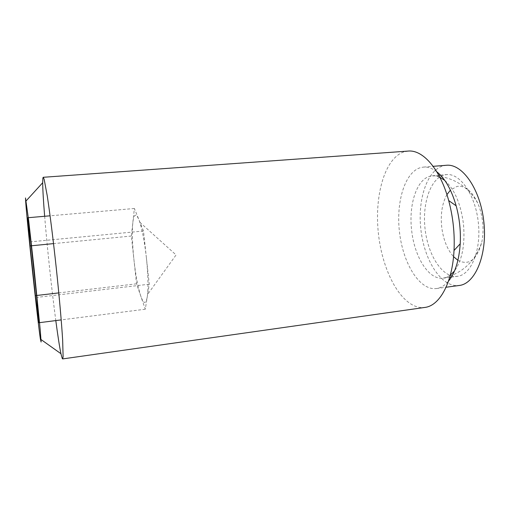 <?xml version="1.0" encoding="UTF-8"?>
<svg xmlns="http://www.w3.org/2000/svg" width="510" height="510" viewBox="0 0 510 510"><rect width="100%" height="100%" fill="white"/><g stroke="black" fill="none" stroke-linecap="round" stroke-linejoin="round"><path stroke-width="0.38" stroke-dasharray="2.55 1.91" d="M450.285 275.202L445.606 277.65L441.666 278.269C427.692 278.6 414.254 255.733 411.647 230.322C408.555 204.975 416.536 179.405 430.166 176.167L434.724 175.803L439.811 177.212M444.796 180.432C454.486 189.184 460.689 203.579 463.418 223.616C465.26 244.29 462.277 260.081 454.474 270.995M457.903 260.317C468.977 265.959 476.958 259.832 481.848 241.944C483.123 235.614 483.372 228.875 482.587 221.735C481.797 214.92 480.165 208.692 477.692 203.044C471.769 190.708 464.839 185.181 456.903 186.456L450.406 190.141M446.932 194.641C442.157 203.235 440.417 214.015 441.711 226.976C443.286 239.572 447.232 249.466 453.556 256.657M44.651 216.278C47.156 247.235 51.708 289.82 55.8 320.586M408.121 151.081L403.55 152.012C384.285 158.891 374.2 196.752 378.471 234.135C382.557 271.537 400.745 305.847 421.024 307.575L424.83 307.434M436.758 171.736C432.27 168.294 427.839 166.751 423.453 167.095L420.489 167.631C404.8 172.272 396.009 201.973 399.438 231.725C402.683 261.502 417.811 288.182 434.112 288.673L436.426 288.545C440.787 287.952 444.796 285.504 448.456 281.195M446.358 165.278L443.254 165.82C426.832 170.48 417.454 199.952 420.865 229.43C424.078 258.927 439.754 285.269 456.781 285.632L459.198 285.479M455.742 276.439L457.425 276.318C471.017 274.992 481.389 250.442 478.335 222.647C475.447 194.833 460.122 173.03 446.556 174.605L444.293 174.981C430.338 178.576 422.14 203.617 425.066 228.888C427.82 254.178 441.36 276.484 455.742 276.439M146.37 257.595C147.983 273.118 148.372 285.428 147.549 294.512L147.224 297.049C145.815 304.489 143.673 304.202 140.811 296.189C137.974 287.512 135.692 275.419 133.958 259.921C132.332 244.405 131.956 231.973 132.829 222.621C133.875 213.894 135.87 212.829 138.803 219.44L139.836 222.303C142.481 230.749 144.661 242.511 146.37 257.595L149.264 284.204L145.299 309.213L136.546 283.834L131.363 236.028L134.372 208.494L143.482 231.004L146.37 257.595M131.363 236.028L53.537 243.614M31.569 245.756L31.231 245.794M134.372 208.494L50.082 215.806M28.343 217.694L27.616 217.757M143.482 231.004L30.804 241.816M149.264 284.204L36.752 297.406M145.299 309.213L61.206 319.897M39.557 322.651L38.856 322.741M136.546 283.834L58.797 292.899M36.879 295.456L36.548 295.494M477.692 203.044C467.938 186.399 453.613 177.321 434.724 175.803M40.379 339.086L40.998 339.52M25.666 201.38L26.176 200.825M443.305 278.16L449.686 277.325M451.363 277.108L457.425 276.318M432.365 175.791L438.778 175.255M440.461 175.115L446.556 174.605M139.836 222.303L176.084 254.943L147.549 294.512M436.426 288.545L446.065 287.245M423.453 167.095L433.143 166.324M445.606 277.65C463.756 272.174 475.836 260.272 481.848 241.944"/><path stroke-width="0.76" d="M439.811 177.212L444.796 180.432M450.406 190.141L446.932 194.641M55.8 320.586C57.821 335.803 59.536 346.845 60.945 353.71L62.258 358.505L62.634 358.919L63.112 356.783L62.653 340.074C61.614 323.008 59.256 296.183 56.24 267.75C53.174 239.324 49.821 212.606 47.226 195.706L44.147 179.278L43.229 177.289L42.897 178.009L42.681 182.739C42.751 189.758 43.407 200.94 44.651 216.278M25.5 197.956L25.666 201.38C27.011 221.678 37.402 318.96 40.379 339.086L41.125 342.006L40.182 329.505L34.132 269.203L28.738 221.021L25.5 197.956M454.474 270.995L450.285 275.202M30.084 245.903L27.616 217.757L30.804 241.816L36.752 297.406L38.856 322.741L35.407 295.628L30.084 245.903L31.231 245.794M53.537 243.614L31.569 245.756M50.082 215.806L28.343 217.694M61.206 319.897L39.557 322.651M58.797 292.899L36.879 295.456M36.548 295.494L35.407 295.628M446.065 287.245L459.198 285.479C475.135 283.904 487.477 255.019 483.862 222.054C480.433 189.076 462.264 163.449 446.358 165.278L433.143 166.324M448.456 281.195C455.149 272.939 459.07 260.47 460.218 243.793C460.868 230.915 459.516 218.255 456.157 205.81C451.516 189.745 445.051 178.392 436.758 171.736M62.634 358.919L424.83 307.434C439.486 305.892 452.434 283.088 454.021 250.48C454.844 233.567 453.065 216.935 448.692 200.583C440.245 169.046 422.771 149.494 408.121 151.081L43.229 177.289M453.556 256.657L457.903 260.317M40.998 339.52L60.945 353.71M26.176 200.825L42.681 182.739M449.686 277.325L451.363 277.108M438.778 175.255L440.461 175.115M456.157 205.81L448.692 200.583M460.218 243.793L454.021 250.48"/></g></svg>
